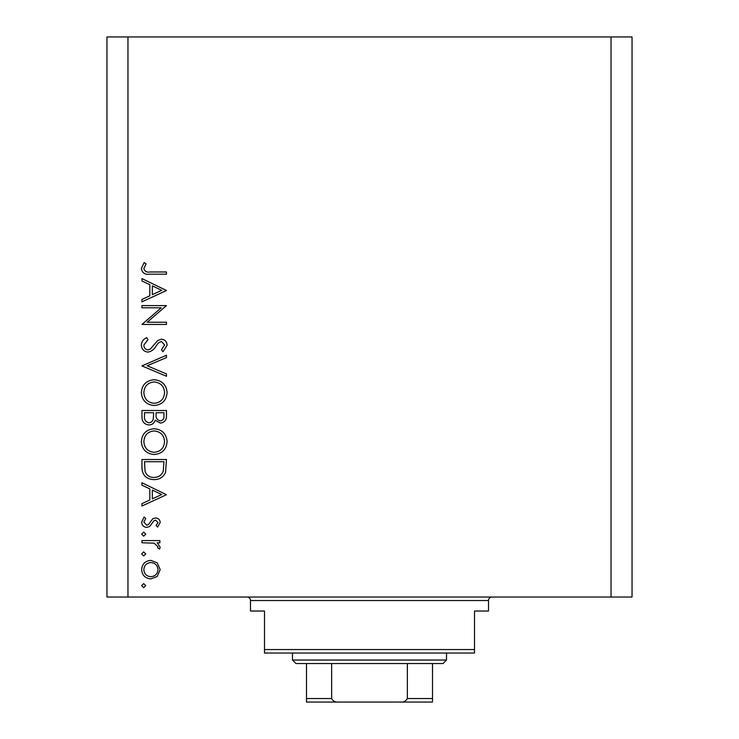 <?xml version="1.0" encoding="UTF-8"?>
<svg xmlns="http://www.w3.org/2000/svg" width="739" height="739" viewBox="0 0 739 739"><rect width="100%" height="100%" fill="white"/><g stroke="black" fill="none" stroke-linecap="round" stroke-linejoin="round"><path stroke-width="1.11" d="M161.204 307.793L141.962 307.793L141.962 305.595L166.469 305.595L147.181 322.241L166.469 322.241L166.469 324.439L141.962 324.439L161.204 307.793M147.966 352.087C143.856 351.588 141.648 349.251 141.334 345.085C141.629 341.603 143.412 339.118 146.691 337.64L147.939 339.709L143.846 345.085C143.948 347.875 145.334 349.473 148.003 349.889L150.405 349.011L157.647 340.577L161.379 339.21C164.963 339.589 166.866 341.603 167.097 345.242L162.95 351.773L161.444 349.787L164.585 345.002L161.481 341.409L158.312 343.025L155.874 346.314C154.072 349.538 151.44 351.459 147.966 352.087M141.962 365.907L166.469 355.228L166.469 357.584L147.163 365.75L166.469 373.925L166.469 376.28L141.962 365.907M141.334 392.649C142.008 384.788 146.267 380.483 154.109 379.735C161.97 380.4 166.303 384.64 167.097 392.455C166.469 400.427 162.174 404.778 154.229 405.489C146.35 404.796 142.054 400.52 141.334 392.649M141.334 441.663C142.008 433.793 146.267 429.488 154.109 428.74C161.97 429.405 166.303 433.645 167.097 441.46C166.469 449.441 162.174 453.783 154.229 454.503C146.35 453.801 142.054 449.524 141.334 441.663M141.962 482.77L166.469 494.714L141.962 506.021L141.962 503.629L149.823 500.007L149.823 488.904L141.962 485.172L141.962 482.77M141.648 585.658L143.689 583.616L145.74 585.658L143.689 587.699L141.648 585.658M611.033 597.038L632.039 597.038L632.039 36.95L611.033 36.95L611.033 597.038L106.961 597.038L106.961 36.95L127.967 36.95L127.967 597.038M611.033 36.95L127.967 36.95M150.867 560.365L157.222 562.822L160.187 569.649L157.241 576.448L150.867 578.905C145.204 578.388 142.128 575.293 141.648 569.649C142.119 563.986 145.195 560.892 150.867 560.365M141.648 553.927L143.689 551.885L145.74 553.927L143.689 555.968L141.648 553.927M141.962 542.777L141.962 540.578L159.873 540.578L159.873 542.777L157.241 542.777L160.187 547.146L159.569 549.059L157.666 547.848L157.989 546.731L154.128 543.165L141.962 542.777M141.648 534.14L143.689 532.098L145.74 534.14L143.689 536.181L141.648 534.14M155.486 517.956C158.358 518.141 159.92 519.646 160.187 522.482L157.638 527.064L156.105 525.577L157.989 522.482L155.578 520.154L153.952 520.764L149.592 526.547L146.821 527.378C143.625 527.092 141.906 525.346 141.648 522.131L144.077 517.014L145.74 518.473L143.846 522.02L146.728 525.18L148.437 524.579L152.733 518.778L155.486 517.956M153.906 479.629C146.017 479.168 142.036 475.001 141.962 467.122L141.962 459.529L166.469 459.529L165.582 472.249C163.347 477.218 159.458 479.676 153.906 479.629M141.962 417.147L141.962 410.514L166.469 410.514L166.469 415.3C166.746 419.854 164.723 422.449 160.4 423.087L155.181 420.251C154.165 423.262 152.077 424.833 148.918 424.971C144.401 424.408 142.082 421.803 141.962 417.147M141.962 278.575L166.469 290.51L141.962 301.826L141.962 299.434L149.823 295.812L149.823 284.7L141.962 280.977L141.962 278.575M143.846 268.59C144.742 271.435 146.849 272.562 150.165 271.98L166.469 271.98L166.469 274.178L149.925 274.178C145.02 274.853 142.156 272.94 141.334 268.46L144.16 262.557L146.054 263.851L143.846 268.59M150.858 576.706C155.172 576.3 157.555 573.944 157.989 569.64C157.555 565.317 155.181 562.961 150.858 562.564C146.544 562.97 144.207 565.326 143.846 569.64C144.207 573.954 146.544 576.309 150.858 576.706M152.336 498.853L161.693 494.53L152.336 490.096L152.336 498.853M163.956 461.727L144.475 461.727L145.103 471.547C146.673 475.482 149.611 477.44 153.915 477.431C158.552 477.412 161.665 475.26 163.273 470.974L163.956 461.727M154.229 452.305C160.622 451.631 164.067 448.046 164.585 441.571C164.012 435.114 160.52 431.567 154.118 430.939C147.772 431.613 144.345 435.151 143.846 441.571C144.327 448.083 147.782 451.668 154.229 452.305M163.956 415.706L163.956 412.722L156.105 412.722L156.105 414.191C155.661 417.84 157.074 420.075 160.354 420.888C163.014 420.352 164.215 418.625 163.956 415.706M153.592 414.173L153.592 412.722L144.475 412.722L144.475 415.854C144.05 419.613 145.528 421.914 148.918 422.773C151.31 422.505 152.77 421.175 153.296 418.764L153.592 414.173M154.229 403.291C160.622 402.616 164.067 399.042 164.585 392.566C164.012 386.109 160.52 382.562 154.118 381.934C147.772 382.599 144.345 386.146 143.846 392.566C144.327 399.078 147.782 402.653 154.229 403.291M152.336 294.649L161.693 290.335L152.336 285.891L152.336 294.649M246.983 597.038A3.501 3.501 0 0 1 250.484 600.539L250.484 611.033L264.488 611.033L264.488 649.544L474.512 649.544L474.512 611.033L488.516 611.033L488.516 600.539L250.484 600.539M492.017 597.038A3.501 3.501 0 0 0 488.516 600.539M474.512 649.544L474.512 653.045L264.488 653.045L264.488 649.544M408.353 702.05L330.647 702.05L408.353 702.05M446.513 660.047L443.012 663.548L295.988 663.548L292.487 660.047L446.513 660.047L446.513 653.045M292.487 660.047L292.487 653.045M432.509 663.548L432.509 700.96M432.509 702.05L306.491 702.05L306.491 698.549L331.635 698.549C333.123 701.237 335.58 702.401 338.979 702.05M400.021 702.05C403.402 702.41 405.85 701.246 407.365 698.549L432.509 698.549M407.365 663.548L407.365 698.549M331.635 663.548L331.635 698.549M306.491 699.519L306.491 702.05M306.491 663.548L306.491 698.549"/></g></svg>
